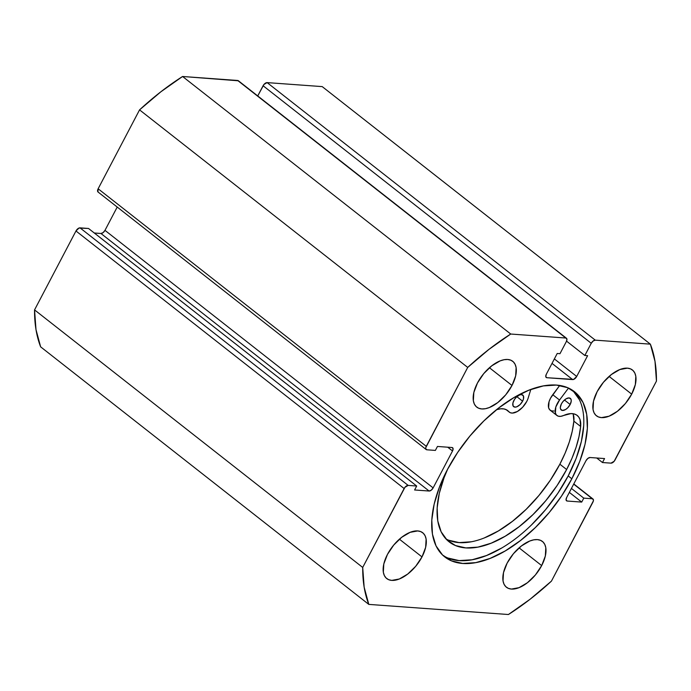 <?xml version="1.0" encoding="UTF-8"?>
<svg xmlns="http://www.w3.org/2000/svg" width="691" height="691" viewBox="0 0 691 691"><rect width="100%" height="100%" fill="white"/><g stroke="black" fill="none" stroke-linecap="round" stroke-linejoin="round"><path stroke-width="1.04" d="M571.837 478.785A105.032 54.883 -51.9 0 1 444.728 556.894A105.032 54.883 -51.9 0 1 447.319 469.759L439.381 487.241L434.138 504.231L431.797 520.073L432.445 534.143L436.056 545.925L442.49 554.942L451.508 560.867L462.754 563.459L475.797 562.629L490.144 558.397L505.233 550.934L520.496 540.526L535.326 527.578L549.181 512.575L561.507 496.103L571.837 478.785L579.775 461.303L585.018 444.313L587.359 428.472L586.711 414.401L583.1 402.62L576.665 393.602L567.648 387.677L556.402 385.086L543.359 385.915L529.012 390.147L513.923 397.61L498.66 408.018L483.821 420.966L469.975 435.969L457.649 452.45L447.319 469.759A105.032 54.883 -51.9 0 1 574.42 391.65A105.032 54.883 -51.9 0 1 571.837 478.785L568.192 475.926L571.837 478.785M442.966 555.391A105.032 54.883 128.1 0 0 568.192 475.926A105.032 54.883 128.1 0 0 572.545 390.294M512.005 385.457L489.427 367.742L512.005 385.457L515.659 375.904L516.125 367.612L515.123 364.347L513.344 361.842L510.839 360.201L507.721 359.484L504.11 359.709L500.129 360.883L491.716 365.841L483.76 373.589L477.481 382.961A29.126 15.219 -51.9 0 1 512.722 361.298A29.126 15.219 -51.9 0 1 512.005 385.457A29.126 15.219 -51.9 0 1 476.764 407.12A29.126 15.219 -51.9 0 1 477.481 382.961L473.827 392.514L473.352 400.806L474.354 404.071L476.142 406.576L478.638 408.217L481.757 408.934L485.376 408.709L489.349 407.535L497.77 402.577L505.726 394.829L512.005 385.457M631.686 394.138L609.108 376.414L631.686 394.138L635.34 384.576L635.815 376.284L634.813 373.019L633.025 370.514L630.529 368.873L627.411 368.156L619.818 369.564L611.405 374.513L603.45 382.27L597.162 391.633A29.126 15.219 -51.9 0 1 632.403 369.979A29.126 15.219 -51.9 0 1 631.686 394.138A29.126 15.219 -51.9 0 1 596.445 415.792A29.126 15.219 -51.9 0 1 597.162 391.633L593.509 401.195L593.042 409.487L594.044 412.752L595.823 415.256L598.328 416.898L601.446 417.614L609.039 416.207L617.452 411.257L625.407 403.501L631.686 394.138M421.994 556.911L399.407 539.187L421.994 556.911L425.647 547.35L426.114 539.058L425.112 535.793L423.324 533.297L420.828 531.647L417.71 530.93L410.117 532.338L401.704 537.287L393.749 545.044L387.461 554.407A29.126 15.219 -51.9 0 1 422.711 532.752A29.126 15.219 -51.9 0 1 421.994 556.911A29.126 15.219 -51.9 0 1 386.744 578.566A29.126 15.219 -51.9 0 1 387.461 554.407L383.807 563.968L383.341 572.26L384.343 575.525L386.131 578.03L388.627 579.671L391.745 580.388L399.338 578.989L407.75 574.031L415.706 566.283L421.994 556.911M541.675 565.592L519.096 547.868L541.675 565.592L545.329 556.03L545.804 547.738L544.802 544.473L543.014 541.969L540.517 540.327L537.399 539.611L533.78 539.835L529.798 541.01L521.385 545.968L513.43 553.716L507.151 563.087A29.126 15.219 -51.9 0 1 542.392 541.424A29.126 15.219 -51.9 0 1 541.675 565.592A29.126 15.219 -51.9 0 1 506.434 587.246A29.126 15.219 -51.9 0 1 507.151 563.087L503.497 572.64L503.031 580.941L504.024 584.206L505.812 586.702L508.308 588.343L511.426 589.069L519.027 587.661L527.44 582.712L535.395 574.955L541.675 565.592M546.21 377.467L546.218 377.476A3.887 2.03 -51.9 0 0 546.892 377.718L545.83 376.889L546.892 377.718L572.666 379.592L552.023 363.388L572.666 379.592A3.887 2.03 -51.9 0 0 576.7 376.457L554.363 358.931L576.7 376.457L587.609 355.684L584.845 355.485L566.56 341.138L584.845 355.485L591.246 343.289L263.09 85.744L591.246 343.289A3.887 2.03 -51.9 0 1 595.279 340.153L267.123 82.609L322.205 86.608L650.361 344.153L595.279 340.153L267.123 82.609A3.887 2.03 128.1 0 0 263.09 85.744L257.734 95.945L263.927 84.492L267.123 82.609L322.205 86.608L650.361 344.153A198.032 103.469 -51.9 0 1 656.45 381.104L615.025 460.016A3.887 2.03 -51.9 0 1 610.991 463.143L602.474 462.529L596.713 458.003L602.474 462.529L604.556 458.565L590.054 457.52A3.887 2.03 -51.9 0 0 586.02 460.647L566.629 497.572A3.887 2.03 -51.9 0 0 566.534 500.794L566.534 500.794A3.887 2.03 -51.9 0 0 567.199 501.044L566.145 500.206L567.199 501.044L581.701 502.089L569.349 492.398L581.701 502.089L583.783 498.133L571.431 488.442L583.783 498.133L592.299 498.755L573.685 484.141L592.299 498.755A3.887 2.03 -51.9 0 1 592.964 498.997A3.887 2.03 -51.9 0 1 592.869 502.219L551.444 581.122A198.032 103.469 -51.9 0 1 508.421 614.515L368.795 604.392L364.148 587.16L362.706 567.441L404.969 487.285L408.165 485.402L416.682 486.023L414.6 489.979L429.102 491.025L431.236 490.178L433.136 487.898L452.527 450.973L453.071 448.589L451.957 447.509L437.455 446.455L435.373 450.411L426.857 449.798L425.742 448.709L425.803 447.604L467.712 367.422L489.003 349.352L510.735 334.029L565.817 338.02L566.94 339.108L566.387 341.484L559.986 353.688L557.222 353.481L546.322 374.254L545.769 376.638L546.892 377.718L573.677 379.402L576.7 376.457L587.609 355.684L584.845 355.485L591.246 343.289L593.146 341.009L595.279 340.153L650.361 344.153L655.008 361.384L656.45 381.104L614.187 461.26L610.991 463.143L602.474 462.529L604.556 458.565L590.054 457.52L587.92 458.366L586.02 460.647L566.629 497.572L566.084 499.956L567.199 501.044L581.701 502.089L583.783 498.133L592.299 498.755L593.414 499.835L593.353 500.94L551.444 581.122L530.152 599.192L508.421 614.515L368.795 604.392A198.032 103.469 -51.9 0 1 362.706 567.441L34.55 309.896L75.975 230.984L78.999 228.047L88.526 228.471L416.682 486.023L88.526 228.471L80.009 227.857A3.887 2.03 128.1 0 0 75.975 230.984L404.131 488.537L362.706 567.441L34.55 309.896L75.975 230.984L404.131 488.537A3.887 2.03 -51.9 0 1 408.165 485.402L80.009 227.857L408.165 485.402L416.682 486.023L414.6 489.979L429.102 491.025L100.946 233.48L103.08 232.634L104.98 230.353L117.211 207.058L104.98 230.353L433.136 487.898L104.98 230.353A3.887 2.03 128.1 0 1 100.946 233.48L429.102 491.025A3.887 2.03 -51.9 0 0 433.136 487.898L452.527 450.973L447.716 447.198L452.527 450.973A3.887 2.03 -51.9 0 0 452.622 447.751A3.887 2.03 -51.9 0 0 451.957 447.509L437.455 446.455L435.373 450.411L426.857 449.798A3.887 2.03 -51.9 0 1 426.192 449.547A3.887 2.03 -51.9 0 1 426.287 446.326L98.131 188.781L139.556 109.878L160.848 91.808L182.579 76.485L238.412 80.795M40.639 346.847L35.992 329.616L34.55 309.896A198.032 103.469 128.1 0 0 40.639 346.847L368.795 604.392L40.639 346.847M94.287 232.997L100.946 233.48L94.287 232.997M97.958 191.934L98.131 188.781L139.556 109.878L467.712 367.422L426.287 446.326L98.131 188.781A3.887 2.03 128.1 0 0 98.036 192.003L426.192 449.547M182.579 76.485L237.661 80.476L565.817 338.02L510.735 334.029L182.579 76.485A198.032 103.469 128.1 0 0 139.556 109.878L467.712 367.422A198.032 103.469 -51.9 0 1 510.735 334.029L182.579 76.485M546.218 377.476A3.887 2.03 -51.9 0 1 546.322 374.254L557.222 353.481L559.986 353.688L566.387 341.484A3.887 2.03 -51.9 0 0 566.482 338.262L238.335 80.717A3.887 2.03 128.1 0 0 237.661 80.476L565.817 338.02A3.887 2.03 -51.9 0 1 566.482 338.262M447.863 558.008L459.109 560.6L472.152 559.762L486.499 555.538L501.588 548.075M531.681 524.711L545.536 509.716L557.862 493.236L568.192 475.926L576.13 458.435L581.373 441.454L583.714 425.613M579.455 399.761L573.02 390.743M513.836 400.564A7.376 3.852 -51.9 0 1 522.767 395.071A7.376 3.852 -51.9 0 1 522.595 401.177L516.877 396.686L522.595 401.177L523.519 398.759L523.372 395.831L521.498 394.604L519.572 394.967L516.393 397.135L514.562 399.346L512.912 402.983L513.05 405.911L514.933 407.137L516.859 406.774L520.029 404.606L522.595 401.177A7.376 3.852 -51.9 0 1 513.663 406.671A7.376 3.852 -51.9 0 1 513.836 400.564M561.412 403.881A7.376 3.852 -51.9 0 1 570.343 398.387A7.376 3.852 -51.9 0 1 570.17 404.494L564.452 400.011L570.17 404.494L571.258 400.961L570.956 399.148L569.073 397.921L566.084 398.811L563.001 401.506L561.412 403.881L560.323 407.414L560.634 409.227L562.509 410.454L565.497 409.564L567.613 407.923L570.17 404.494A7.376 3.852 -51.9 0 1 561.239 409.996A7.376 3.852 -51.9 0 1 561.412 403.881M528.244 397.843A14.364 7.506 -51.9 0 1 526.741 401.462A14.364 7.506 -51.9 0 1 509.345 412.173A14.364 7.506 -51.9 0 1 508.783 411.637L506.65 409.893L503.946 408.934L500.776 408.787L496.544 409.685A28.737 15.012 -51.9 0 1 507.669 410.575A28.737 15.012 -51.9 0 1 508.783 411.637L510.321 412.734L512.351 413.088L517.369 411.499L522.603 407.275L526.741 401.462A14.364 7.506 -51.9 0 0 528.244 397.843L530.792 389.465L528.244 397.843M445.945 538.911A97.051 50.711 128.1 0 0 559.865 464.197A97.051 50.711 128.1 0 0 573.867 421.156L580.639 426.468L579.999 419.497L578.626 416.898L576.596 415.006L573.996 413.9L570.904 413.607L563.675 415.464A28.737 15.012 -51.9 0 1 577.175 415.421A28.737 15.012 -51.9 0 1 580.639 426.468A97.051 50.711 -51.9 0 1 566.637 469.517A97.051 50.711 -51.9 0 1 449.115 541.839A97.051 50.711 -51.9 0 1 447.803 468.835L444.106 477.636L439.295 493.322L437.153 507.945L437.774 520.928L441.134 531.794L447.112 540.103L455.464 545.545L465.872 547.911L477.939 547.117L491.197 543.178L505.147 536.251L519.243 526.611L532.951 514.622L545.735 500.75L557.11 485.514L566.637 469.517L559.865 464.197L566.637 469.517L571.932 458.358L576.078 447.327L578.998 436.634L580.639 426.468L573.867 421.156A28.737 15.012 128.1 0 0 573.046 413.71M554.009 411.024L551.539 410.886L549.682 409.746L548.611 407.707L549.06 401.661L550.554 398.154L559.701 385.457L552.757 394.708L559.529 400.02L568.512 388.057L559.529 400.02L552.757 394.708A14.364 7.506 128.1 0 0 550.148 410.178L556.92 415.49A14.364 7.506 -51.9 0 1 559.529 400.02L555.832 406.973L555.383 413.019L556.454 415.058L558.311 416.198L560.781 416.336L563.675 415.464A14.364 7.506 -51.9 0 1 556.92 415.49M448.692 540.232L459.1 542.599L471.167 541.796M484.426 537.866L498.375 530.938L512.472 521.299L526.179 509.31L538.963 495.43L550.338 480.202L559.865 464.197L565.16 453.046L569.306 442.015L572.226 431.322L573.867 421.156L573.228 414.185M592.964 498.997L573.789 483.942M506.054 409.59L509.302 412.138"/></g></svg>
